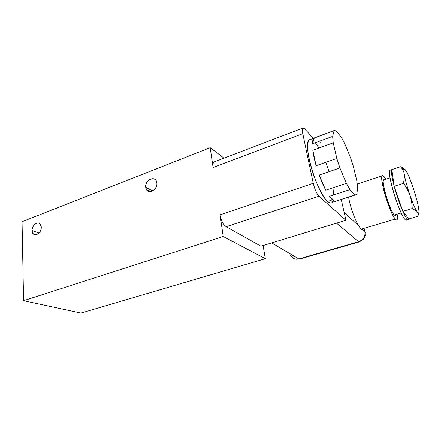 <?xml version="1.0" encoding="UTF-8"?>
<svg xmlns="http://www.w3.org/2000/svg" width="441" height="441" viewBox="0 0 441 441"><rect width="100%" height="100%" fill="white"/><g stroke="black" fill="none" stroke-linecap="round" stroke-linejoin="round"><path stroke-width="0.66" d="M22.05 221.713L210.186 147.685L213.097 167.503L302.78 133.662L313.248 183.263L220.042 214.85L223.223 236.514L23.571 300.69L22.05 221.713L210.186 147.685L224.017 158.143L210.186 147.685L213.097 167.503C212.661 163.975 213.19 162.04 214.69 161.698L302.824 128.088C302.19 128.783 302.173 130.641 302.78 133.662L313.248 183.263C314.72 189.332 316.632 193.654 318.975 196.223L345.959 220.268L341.246 199.497L345.959 220.268L260.956 246.21L226.117 226.702C223.201 224.563 221.184 220.632 220.053 214.905L223.223 236.514L23.571 300.69L80.968 313.071L265.339 258.696L80.968 313.071L23.571 300.69L22.05 221.713M41.25 227.104C41.217 219.756 31.686 223.477 32.105 230.599C32.039 237.947 41.686 234.342 41.25 227.104L40.17 223.995C37.606 220.732 31.774 225.538 32.105 230.599L39.001 233.013L32.105 230.599L33.235 233.802C35.798 236.977 41.608 232.153 41.25 227.104M156.842 182.954C156.23 175.071 144.659 179.586 145.723 187.199C146.203 195.093 157.944 190.705 156.842 182.954L156.208 180.865C153.606 175.54 144.791 180.926 145.723 187.199L152.498 190.903L145.723 187.199L146.423 189.437C149.041 194.619 157.812 189.222 156.842 182.954M263.09 245.56L265.339 258.696L223.223 236.514L265.339 258.696L263.09 245.56M334.008 201.052L332.409 201.565L330.838 200.396L327.624 201.432C317.09 193.362 302.283 143.606 309.207 139.946L310.651 139.411C306.727 139.097 306.561 150.398 310.734 165.733C314.868 181.042 322.454 196.884 327.624 201.432L330.838 200.396L332.409 201.565L334.008 201.052L334.956 201.432L356.692 194.542L357.679 187.447L356.868 180.981L353.395 166.511L350.606 157.928L344.73 143.639L341.395 137.366L336.158 130.872L334.096 130.558L313.915 138.198C313.005 139.075 312.498 140.944 312.41 143.81L332.619 136.385L333.225 142.851L312.796 150.26C313.38 154.83 314.494 159.984 316.125 165.711L336.819 158.457L339.901 167.949L319.163 175.071C321.23 180.76 323.429 185.799 325.75 190.187L346.383 183.357L349.917 189.624L329.438 196.3C331.158 198.726 332.685 200.313 334.008 201.052L334.956 201.432L329.438 196.3C331.158 198.726 332.685 200.313 334.008 201.052M320.712 142.63L319.482 143.082M332.128 202.425C331.059 203.472 329.559 203.141 327.624 201.432C330.568 203.951 332.464 203.439 333.308 199.894M349.917 189.624L355.033 194.988L356.802 194.398L357.679 187.447L356.868 180.981L353.395 166.511L350.606 157.928L344.73 143.639L341.395 137.366L336.158 130.872L334.096 130.558L332.619 136.385L333.225 142.851L336.819 158.457L339.901 167.949L346.383 183.357L349.917 189.624L355.033 194.988L334.956 201.432L329.438 196.3L349.917 189.624M394.232 215.037C389.866 210.605 381.145 181.615 383.637 179.956L384.188 179.779C380.131 177.469 389.337 209.993 394.232 215.037L401.211 212.953L394.232 215.037L395.742 215.599M395.279 219.083C397.137 221.046 397.837 219.723 397.38 215.114C397.639 217.545 397.55 219.083 397.109 219.734C396.729 220.257 396.117 220.037 395.279 219.083L361.085 229.199L395.279 219.083C392.325 215.792 386.834 202.094 383.879 190.484C380.991 178.054 381.156 173.556 384.381 176.984C383.383 175.683 382.661 175.309 382.204 175.854C379.106 177.828 389.927 213.769 395.279 219.083M385.831 179.244L384.381 176.984L385.831 179.244M406.993 218.791C406.795 220.588 406.051 220.726 404.772 219.21C401.933 215.825 396.646 202.959 393.096 190.611C389.436 177.183 388.582 170.331 390.539 170.055L391.867 169.625C390.996 171.373 391.768 176.924 394.182 186.289C396.702 195.578 399.596 203.929 402.853 211.344C404.425 214.828 405.753 217.248 406.839 218.604L404.772 219.21C399.066 213.201 386.663 172.348 389.85 170.281M406.674 219.96C406.293 220.533 405.659 220.28 404.772 219.21L406.839 218.604C407.716 219.679 408.338 219.932 408.708 219.364L408.895 218.907L417.958 216.25L418.167 214.177L417.77 212.606C420.499 215.539 418.173 202.843 413.686 189.36L412.054 184.597C407.423 171.483 402.98 164.482 404.011 172.547L404.535 175.794C406.42 185.953 413.228 205.743 416.662 211.096L417.77 212.606L416.662 211.096L412.225 208.538C412.037 199.338 409.143 190.925 403.543 183.307L404.535 175.794L404.011 172.547L400.913 166.643L391.873 169.614M417.958 216.25L408.895 218.907L402.853 211.344C404.425 214.828 405.753 217.248 406.839 218.604C407.903 219.899 408.587 219.998 408.895 218.907L402.853 211.344L412.225 208.538L402.853 211.344L394.182 186.289L402.853 211.344C399.596 203.929 396.702 195.578 394.182 186.289L403.543 183.307L394.182 186.289L391.867 169.625L394.182 186.289C391.768 176.924 390.996 171.373 391.867 169.625L400.913 166.643L404.766 169.206L400.913 166.643L404.011 172.547L403.934 169.835L402.12 168.363M412.225 208.538C412.037 199.338 409.143 190.925 403.543 183.307L404.535 175.794C406.42 185.953 413.228 205.743 416.662 211.096L412.225 208.538M417.77 212.606L418.47 212.975C420.036 212.871 417.616 201.223 413.686 189.36L412.054 184.597C407.649 172.674 404.937 167.756 403.934 169.835M418.542 212.948L418.118 215.533M363.136 229.904L361.085 229.199L358.588 225.72C354.74 219.513 350.11 206.327 348.572 197.149C350.11 206.327 354.74 219.513 358.588 225.72L361.085 229.199L363.136 229.904L364.894 231.519C365.523 236.426 363.417 239.832 358.583 241.74L336.516 223.152L358.583 241.74L359.426 241.872L358.583 241.74C363.417 239.832 365.523 236.426 364.894 231.519L363.136 229.904M344.195 212.501L358.588 225.72L344.195 212.501M364.387 229.386L364.894 231.519L364.387 229.386M365.17 232.528L364.905 231.525L365.17 232.528M260.956 246.21L345.959 220.268L318.975 196.223L226.117 226.702L318.975 196.223C316.632 193.654 314.72 189.332 313.248 183.263L220.042 214.85C221.161 220.599 223.19 224.552 226.117 226.702L260.956 246.21M302.824 128.088L304.621 128.816L313.353 138.408L304.621 128.816C302.487 126.865 301.876 128.48 302.78 133.662L213.097 167.503C212.711 164.609 213.031 162.751 214.05 161.941M315.304 142.746L318.953 148.027M325.772 162.332L329.063 171.67M332.961 187.805L333.672 194.916M298.805 258.928L299.919 258.972L298.805 258.928L358.583 241.74L298.805 258.928L271.739 242.919L298.805 258.928C295.128 259.738 292.389 258.558 290.586 255.4M325.75 190.187L319.163 175.071C321.23 180.76 323.429 185.799 325.75 190.187L319.163 175.071L339.901 167.949L346.383 183.357L325.75 190.187M316.125 165.711L312.796 150.26C313.38 154.83 314.494 159.984 316.125 165.711L312.796 150.26L333.225 142.851L336.819 158.457L316.125 165.711M312.41 143.81L314.339 137.89C313.165 138.546 312.52 140.519 312.41 143.81L314.339 137.89L334.096 130.558L332.619 136.385L312.41 143.81M33.235 233.802L35.997 234.75M146.423 189.437L150.26 191.515M309.207 139.946L313.915 138.198M383.637 179.956L390.048 177.872M418.47 212.975L418.167 214.21M396.354 219.96L397.109 219.734M382.204 175.854L357.331 184.013M359.426 241.872L363.533 239.176L365.192 235.615L364.988 231.795L364.398 229.386M299.329 259.126L296.424 259.22M359.029 241.988L299.919 258.972"/></g></svg>
